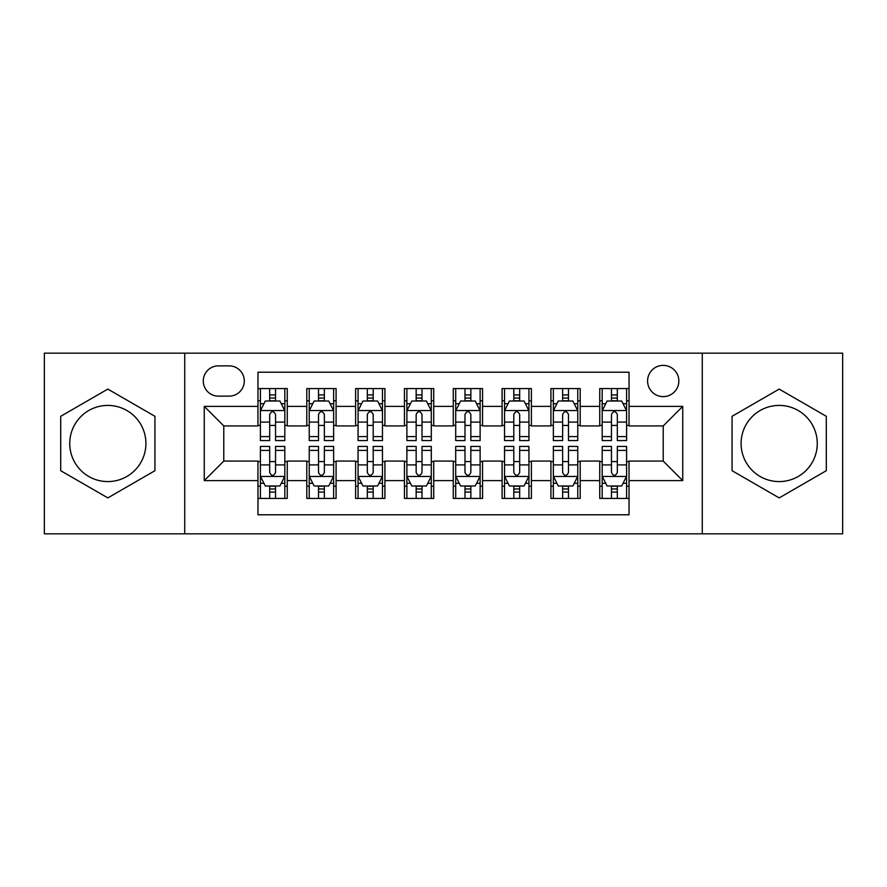 <?xml version="1.0" encoding="UTF-8"?>
<svg xmlns="http://www.w3.org/2000/svg" width="887" height="887" viewBox="0 0 887 887"><rect width="100%" height="100%" fill="white"/><g stroke="black" fill="none" stroke-linecap="round" stroke-linejoin="round"><path stroke-width="1.33" d="M779.174 405.414A38.086 38.086 0 0 0 741.088 443.5A38.086 38.086 0 0 0 779.174 481.586A38.086 38.086 0 0 0 817.26 443.5A38.086 38.086 0 0 0 779.174 405.414M663.221 365.377A15.622 15.622 0 0 0 647.588 381A15.622 15.622 0 0 0 663.221 396.622A15.622 15.622 0 0 0 678.843 381A15.622 15.622 0 0 0 663.221 365.377M107.826 481.586A38.086 38.086 0 0 1 69.74 443.5A38.086 38.086 0 0 1 107.826 405.414A38.086 38.086 0 0 1 145.911 443.5A38.086 38.086 0 0 1 107.826 481.586M702.271 533.83L842.65 533.83L842.65 353.17L702.271 353.17L702.271 533.83L184.729 533.83L184.729 353.17L44.35 353.17L44.35 533.83L184.729 533.83M629.038 388.573L599.745 388.573L599.745 406.39L580.209 406.39L580.209 425.926L599.745 425.926L599.745 406.39M580.209 406.39L580.209 388.573L550.916 388.573L550.916 406.39L531.391 406.39L531.391 425.926L550.916 425.926L550.916 406.39M531.391 406.39L531.391 388.573L502.086 388.573L502.086 406.39L482.561 406.39L482.561 425.926L502.086 425.926L502.086 406.39M482.561 406.39L482.561 388.573L453.268 388.573L453.268 406.39L433.732 406.39L433.732 425.926L453.268 425.926L453.268 406.39M433.732 406.39L433.732 388.573L404.439 388.573L404.439 406.39L384.914 406.39L384.914 425.926L404.439 425.926L404.439 406.39M384.914 406.39L384.914 388.573L355.609 388.573L355.609 406.39L336.084 406.39L336.084 425.926L355.609 425.926L355.609 406.39M336.084 406.39L336.084 388.573L306.791 388.573L306.791 425.926L287.255 425.926L287.255 388.573L257.962 388.573M257.962 498.427L287.255 498.427L287.255 461.074L306.791 461.074L306.791 498.427L336.084 498.427L336.084 461.074L355.609 461.074L355.609 480.61L336.084 480.61M355.609 480.61L355.609 498.427L384.914 498.427L384.914 461.074L404.439 461.074L404.439 480.61L384.914 480.61M404.439 480.61L404.439 498.427L433.732 498.427L433.732 461.074L453.268 461.074L453.268 480.61L433.732 480.61M453.268 480.61L453.268 498.427L482.561 498.427L482.561 461.074L502.086 461.074L502.086 480.61L482.561 480.61M502.086 480.61L502.086 498.427L531.391 498.427L531.391 461.074L550.916 461.074L550.916 480.61L531.391 480.61M550.916 480.61L550.916 498.427L580.209 498.427L580.209 461.074L599.745 461.074L599.745 480.61L580.209 480.61M218.413 396.134L229.156 396.134A15.134 15.134 0 0 0 244.291 381A15.134 15.134 0 0 0 229.156 365.865L218.413 365.865A15.134 15.134 0 0 0 203.278 381A15.134 15.134 0 0 0 218.413 396.134M702.271 353.17L184.729 353.17M629.038 406.39L629.038 372.218L257.962 372.218L257.962 425.926L223.779 425.926L223.779 461.074L257.962 461.074L257.962 514.782L629.038 514.782L629.038 461.074L663.221 461.074L663.221 425.926L629.038 425.926L629.038 406.39L682.746 406.39L682.746 480.61L629.038 480.61M257.962 480.61L204.254 480.61L204.254 406.39L257.962 406.39M599.745 480.61L599.745 498.427L629.038 498.427M257.962 400.78L260.401 400.78M269.681 400.78L275.535 400.78M284.816 400.78L287.255 400.78M257.962 425.438L260.401 425.438M269.681 425.438L275.535 425.438M284.816 425.438L287.255 425.438M257.962 461.562L260.401 461.562M269.681 461.562L275.535 461.562M284.816 461.562L287.255 461.562M257.962 486.22L260.401 486.22M269.681 486.22L275.535 486.22M284.816 486.22L287.255 486.22M306.791 425.438L309.23 425.438M318.511 425.438L324.365 425.438M333.645 425.438L336.084 425.438M306.791 400.78L309.23 400.78M318.511 400.78L324.365 400.78M333.645 400.78L336.084 400.78M306.791 461.562L309.23 461.562M318.511 461.562L324.365 461.562M333.645 461.562L336.084 461.562M306.791 486.22L309.23 486.22M318.511 486.22L324.365 486.22M333.645 486.22L336.084 486.22M355.609 461.562L358.06 461.562M367.329 461.562L373.194 461.562M382.463 461.562L384.914 461.562M355.609 486.22L358.06 486.22M367.329 486.22L373.194 486.22M382.463 486.22L384.914 486.22M355.609 400.78L358.06 400.78M367.329 400.78L373.194 400.78M382.463 400.78L384.914 400.78M355.609 425.438L358.06 425.438M367.329 425.438L373.194 425.438M382.463 425.438L384.914 425.438M404.439 461.562L406.878 461.562M416.158 461.562L422.012 461.562M431.293 461.562L433.732 461.562M404.439 486.22L406.878 486.22M416.158 486.22L422.012 486.22M431.293 486.22L433.732 486.22M404.439 400.78L406.878 400.78M416.158 400.78L422.012 400.78M431.293 400.78L433.732 400.78M404.439 425.438L406.878 425.438M416.158 425.438L422.012 425.438M431.293 425.438L433.732 425.438M453.268 461.562L455.707 461.562M464.988 461.562L470.842 461.562M480.122 461.562L482.561 461.562M453.268 486.22L455.707 486.22M464.988 486.22L470.842 486.22M480.122 486.22L482.561 486.22M453.268 400.78L455.707 400.78M464.988 400.78L470.842 400.78M480.122 400.78L482.561 400.78M453.268 425.438L455.707 425.438M464.988 425.438L470.842 425.438M480.122 425.438L482.561 425.438M502.086 461.562L504.537 461.562M513.806 461.562L519.671 461.562M528.94 461.562L531.391 461.562M502.086 486.22L504.537 486.22M513.806 486.22L519.671 486.22M528.94 486.22L531.391 486.22M502.086 400.78L504.537 400.78M513.806 400.78L519.671 400.78M528.94 400.78L531.391 400.78M502.086 425.438L504.537 425.438M513.806 425.438L519.671 425.438M528.94 425.438L531.391 425.438M550.916 461.562L553.355 461.562M562.635 461.562L568.489 461.562M577.77 461.562L580.209 461.562M550.916 486.22L553.355 486.22M562.635 486.22L568.489 486.22M577.77 486.22L580.209 486.22M550.916 400.78L553.355 400.78M562.635 400.78L568.489 400.78M577.77 400.78L580.209 400.78M550.916 425.438L553.355 425.438M562.635 425.438L568.489 425.438M577.77 425.438L580.209 425.438M599.745 461.562L602.184 461.562M611.465 461.562L617.319 461.562M626.599 461.562L629.038 461.562M599.745 486.22L602.184 486.22M611.465 486.22L617.319 486.22M626.599 486.22L629.038 486.22M599.745 400.78L602.184 400.78M611.465 400.78L617.319 400.78M626.599 400.78L629.038 400.78M599.745 425.438L602.184 425.438M611.465 425.438L617.319 425.438M626.599 425.438L629.038 425.438M223.779 425.926L204.254 406.39M223.779 461.074L204.254 480.61M682.746 406.39L663.221 425.926M682.746 480.61L663.221 461.074M107.826 497.906L154.937 470.698L154.937 416.302L107.826 389.094L60.704 416.302L60.704 470.698L107.826 497.906M826.296 416.302L779.174 389.094L732.063 416.302L732.063 470.698L779.174 497.906L826.296 470.698L826.296 416.302M275.535 394.915L269.681 394.915M284.816 436.592L275.535 436.592L275.535 440.573L284.816 440.573L284.816 410.792L279.937 401.024L265.291 401.024L260.401 410.792L260.401 440.573L269.681 440.573L269.681 436.592L260.401 436.592M260.401 410.792L260.401 388.573M284.816 410.792L284.816 388.573M269.681 401.024L269.681 388.573M275.535 388.573L275.535 401.024M275.535 436.592L275.535 414.451C273.584 410.692 271.633 410.692 269.681 414.451L269.681 436.592M269.681 492.085L275.535 492.085M260.401 450.408L269.681 450.408L269.681 446.427L260.401 446.427L260.401 476.208L265.291 485.976L279.937 485.976L284.816 476.208L284.816 446.427L275.535 446.427L275.535 450.408L284.816 450.408M284.816 476.208L284.816 498.427M260.401 476.208L260.401 498.427M275.535 485.976L275.535 498.427M269.681 498.427L269.681 485.976M269.681 450.408L269.681 472.549C271.633 476.308 273.584 476.308 275.535 472.549L275.535 450.408M324.365 394.915L318.511 394.915M333.645 436.592L324.365 436.592L324.365 440.573L333.645 440.573L333.645 410.792L328.755 401.024L314.109 401.024L309.23 410.792L309.23 440.573L318.511 440.573L318.511 436.592L309.23 436.592M309.23 410.792L309.23 388.573M333.645 410.792L333.645 388.573M318.511 401.024L318.511 388.573M324.365 388.573L324.365 401.024M324.365 436.592L324.365 414.451C322.413 410.692 320.462 410.692 318.511 414.451L318.511 436.592M373.194 394.915L367.329 394.915M382.463 436.592L373.194 436.592L373.194 440.573L382.463 440.573L382.463 410.792L377.585 401.024L362.938 401.024L358.06 410.792L358.06 440.573L367.329 440.573L367.329 436.592L358.06 436.592M358.06 410.792L358.06 388.573M382.463 410.792L382.463 388.573M367.329 401.024L367.329 388.573M373.194 388.573L373.194 401.024M373.194 436.592L373.194 414.451C371.243 410.692 369.291 410.692 367.329 414.451L367.329 436.592M422.012 394.915L416.158 394.915M431.293 436.592L422.012 436.592L422.012 440.573L431.293 440.573L431.293 410.792L426.414 401.024L411.768 401.024L406.878 410.792L406.878 440.573L416.158 440.573L416.158 436.592L406.878 436.592M406.878 410.792L406.878 388.573M431.293 410.792L431.293 388.573M416.158 401.024L416.158 388.573M422.012 388.573L422.012 401.024M422.012 436.592L422.012 414.451C420.061 410.692 418.11 410.692 416.158 414.451L416.158 436.592M470.842 394.915L464.988 394.915M480.122 436.592L470.842 436.592L470.842 440.573L480.122 440.573L480.122 410.792L475.232 401.024L460.586 401.024L455.707 410.792L455.707 440.573L464.988 440.573L464.988 436.592L455.707 436.592M455.707 410.792L455.707 388.573M480.122 410.792L480.122 388.573M464.988 401.024L464.988 388.573M470.842 388.573L470.842 401.024M470.842 436.592L470.842 414.451C468.89 410.692 466.939 410.692 464.988 414.451L464.988 436.592M318.511 492.085L324.365 492.085M309.23 450.408L318.511 450.408L318.511 446.427L309.23 446.427L309.23 476.208L314.109 485.976L328.755 485.976L333.645 476.208L333.645 446.427L324.365 446.427L324.365 450.408L333.645 450.408M333.645 476.208L333.645 498.427M309.23 476.208L309.23 498.427M324.365 485.976L324.365 498.427M318.511 498.427L318.511 485.976M318.511 450.408L318.511 472.549C320.462 476.308 322.413 476.308 324.365 472.549L324.365 450.408M367.329 492.085L373.194 492.085M358.06 450.408L367.329 450.408L367.329 446.427L358.06 446.427L358.06 476.208L362.938 485.976L377.585 485.976L382.463 476.208L382.463 446.427L373.194 446.427L373.194 450.408L382.463 450.408M382.463 476.208L382.463 498.427M358.06 476.208L358.06 498.427M373.194 485.976L373.194 498.427M367.329 498.427L367.329 485.976M367.329 450.408L367.329 472.549C369.28 476.308 371.232 476.308 373.194 472.549L373.194 450.408M416.158 492.085L422.012 492.085M406.878 450.408L416.158 450.408L416.158 446.427L406.878 446.427L406.878 476.208L411.768 485.976L426.414 485.976L431.293 476.208L431.293 446.427L422.012 446.427L422.012 450.408L431.293 450.408M431.293 476.208L431.293 498.427M406.878 476.208L406.878 498.427M422.012 485.976L422.012 498.427M416.158 498.427L416.158 485.976M416.158 450.408L416.158 472.549C418.11 476.308 420.061 476.308 422.012 472.549L422.012 450.408M464.988 492.085L470.842 492.085M455.707 450.408L464.988 450.408L464.988 446.427L455.707 446.427L455.707 476.208L460.586 485.976L475.232 485.976L480.122 476.208L480.122 446.427L470.842 446.427L470.842 450.408L480.122 450.408M480.122 476.208L480.122 498.427M455.707 476.208L455.707 498.427M470.842 485.976L470.842 498.427M464.988 498.427L464.988 485.976M464.988 450.408L464.988 472.549C466.939 476.308 468.89 476.308 470.842 472.549L470.842 450.408M519.671 394.915L513.806 394.915M528.94 436.592L519.671 436.592L519.671 440.573L528.94 440.573L528.94 410.792L524.062 401.024L509.415 401.024L504.537 410.792L504.537 440.573L513.806 440.573L513.806 436.592L504.537 436.592M504.537 410.792L504.537 388.573M528.94 410.792L528.94 388.573M513.806 401.024L513.806 388.573M519.671 388.573L519.671 401.024M519.671 436.592L519.671 414.451C517.72 410.692 515.768 410.692 513.806 414.451L513.806 436.592M513.806 492.085L519.671 492.085M504.537 450.408L513.806 450.408L513.806 446.427L504.537 446.427L504.537 476.208L509.415 485.976L524.062 485.976L528.94 476.208L528.94 446.427L519.671 446.427L519.671 450.408L528.94 450.408M528.94 476.208L528.94 498.427M504.537 476.208L504.537 498.427M519.671 485.976L519.671 498.427M513.806 498.427L513.806 485.976M513.806 450.408L513.806 472.549C515.757 476.308 517.709 476.308 519.671 472.549L519.671 450.408M568.489 394.915L562.635 394.915M577.77 436.592L568.489 436.592L568.489 440.573L577.77 440.573L577.77 410.792L572.891 401.024L558.245 401.024L553.355 410.792L553.355 440.573L562.635 440.573L562.635 436.592L553.355 436.592M553.355 410.792L553.355 388.573M577.77 410.792L577.77 388.573M562.635 401.024L562.635 388.573M568.489 388.573L568.489 401.024M568.489 436.592L568.489 414.451C566.538 410.692 564.587 410.692 562.635 414.451L562.635 436.592M562.635 492.085L568.489 492.085M553.355 450.408L562.635 450.408L562.635 446.427L553.355 446.427L553.355 476.208L558.245 485.976L572.891 485.976L577.77 476.208L577.77 446.427L568.489 446.427L568.489 450.408L577.77 450.408M577.77 476.208L577.77 498.427M553.355 476.208L553.355 498.427M568.489 485.976L568.489 498.427M562.635 498.427L562.635 485.976M562.635 450.408L562.635 472.549C564.587 476.308 566.538 476.308 568.489 472.549L568.489 450.408M617.319 394.915L611.465 394.915M626.599 436.592L617.319 436.592L617.319 440.573L626.599 440.573L626.599 410.792L621.709 401.024L607.063 401.024L602.184 410.792L602.184 440.573L611.465 440.573L611.465 436.592L602.184 436.592M602.184 410.792L602.184 388.573M626.599 410.792L626.599 388.573M611.465 401.024L611.465 388.573M617.319 388.573L617.319 401.024M617.319 436.592L617.319 414.451C615.367 410.692 613.416 410.692 611.465 414.451L611.465 436.592M611.465 492.085L617.319 492.085M602.184 450.408L611.465 450.408L611.465 446.427L602.184 446.427L602.184 476.208L607.063 485.976L621.709 485.976L626.599 476.208L626.599 446.427L617.319 446.427L617.319 450.408L626.599 450.408M626.599 476.208L626.599 498.427M602.184 476.208L602.184 498.427M617.319 485.976L617.319 498.427M611.465 498.427L611.465 485.976M611.465 450.408L611.465 472.549C613.416 476.308 615.367 476.308 617.319 472.549L617.319 450.408M306.791 480.61L287.255 480.61M306.791 406.39L287.255 406.39M284.694 410.548L260.523 410.548M260.401 403.707L263.938 403.707M281.279 403.707L284.816 403.707M269.681 422.101L260.401 422.101M284.816 422.101L275.535 422.101M275.535 398.03L269.681 398.03M260.523 476.452L284.694 476.452M284.816 483.293L281.279 483.293M263.938 483.293L260.401 483.293M275.535 464.899L284.816 464.899M260.401 464.899L269.681 464.899M269.681 488.97L275.535 488.97M333.523 410.548L309.352 410.548M309.23 403.707L312.767 403.707M330.108 403.707L333.645 403.707M318.511 422.101L309.23 422.101M333.645 422.101L324.365 422.101M324.365 398.03L318.511 398.03M382.341 410.548L358.182 410.548M358.06 403.707L361.597 403.707M378.926 403.707L382.463 403.707M367.329 422.101L358.06 422.101M382.463 422.101L373.194 422.101M373.194 398.03L367.329 398.03M431.171 410.548L407 410.548M406.878 403.707L410.415 403.707M427.756 403.707L431.293 403.707M416.158 422.101L406.878 422.101M431.293 422.101L422.012 422.101M422.012 398.03L416.158 398.03M480 410.548L455.829 410.548M455.707 403.707L459.244 403.707M476.585 403.707L480.122 403.707M464.988 422.101L455.707 422.101M480.122 422.101L470.842 422.101M470.842 398.03L464.988 398.03M309.352 476.452L333.523 476.452M333.645 483.293L330.108 483.293M312.767 483.293L309.23 483.293M324.365 464.899L333.645 464.899M309.23 464.899L318.511 464.899M318.511 488.97L324.365 488.97M358.182 476.452L382.341 476.452M382.463 483.293L378.926 483.293M361.597 483.293L358.06 483.293M373.194 464.899L382.463 464.899M358.06 464.899L367.329 464.899M367.329 488.97L373.194 488.97M407 476.452L431.171 476.452M431.293 483.293L427.756 483.293M410.415 483.293L406.878 483.293M422.012 464.899L431.293 464.899M406.878 464.899L416.158 464.899M416.158 488.97L422.012 488.97M455.829 476.452L480 476.452M480.122 483.293L476.585 483.293M459.244 483.293L455.707 483.293M470.842 464.899L480.122 464.899M455.707 464.899L464.988 464.899M464.988 488.97L470.842 488.97M528.818 410.548L504.659 410.548M504.537 403.707L508.074 403.707M525.403 403.707L528.94 403.707M513.806 422.101L504.537 422.101M528.94 422.101L519.671 422.101M519.671 398.03L513.806 398.03M504.659 476.452L528.818 476.452M528.94 483.293L525.403 483.293M508.074 483.293L504.537 483.293M519.671 464.899L528.94 464.899M504.537 464.899L513.806 464.899M513.806 488.97L519.671 488.97M577.648 410.548L553.477 410.548M553.355 403.707L556.892 403.707M574.233 403.707L577.77 403.707M562.635 422.101L553.355 422.101M577.77 422.101L568.489 422.101M568.489 398.03L562.635 398.03M553.477 476.452L577.648 476.452M577.77 483.293L574.233 483.293M556.892 483.293L553.355 483.293M568.489 464.899L577.77 464.899M553.355 464.899L562.635 464.899M562.635 488.97L568.489 488.97M626.477 410.548L602.306 410.548M602.184 403.707L605.721 403.707M623.062 403.707L626.599 403.707M611.465 422.101L602.184 422.101M626.599 422.101L617.319 422.101M617.319 398.03L611.465 398.03M602.306 476.452L626.477 476.452M626.599 483.293L623.062 483.293M605.721 483.293L602.184 483.293M617.319 464.899L626.599 464.899M602.184 464.899L611.465 464.899M611.465 488.97L617.319 488.97"/></g></svg>
